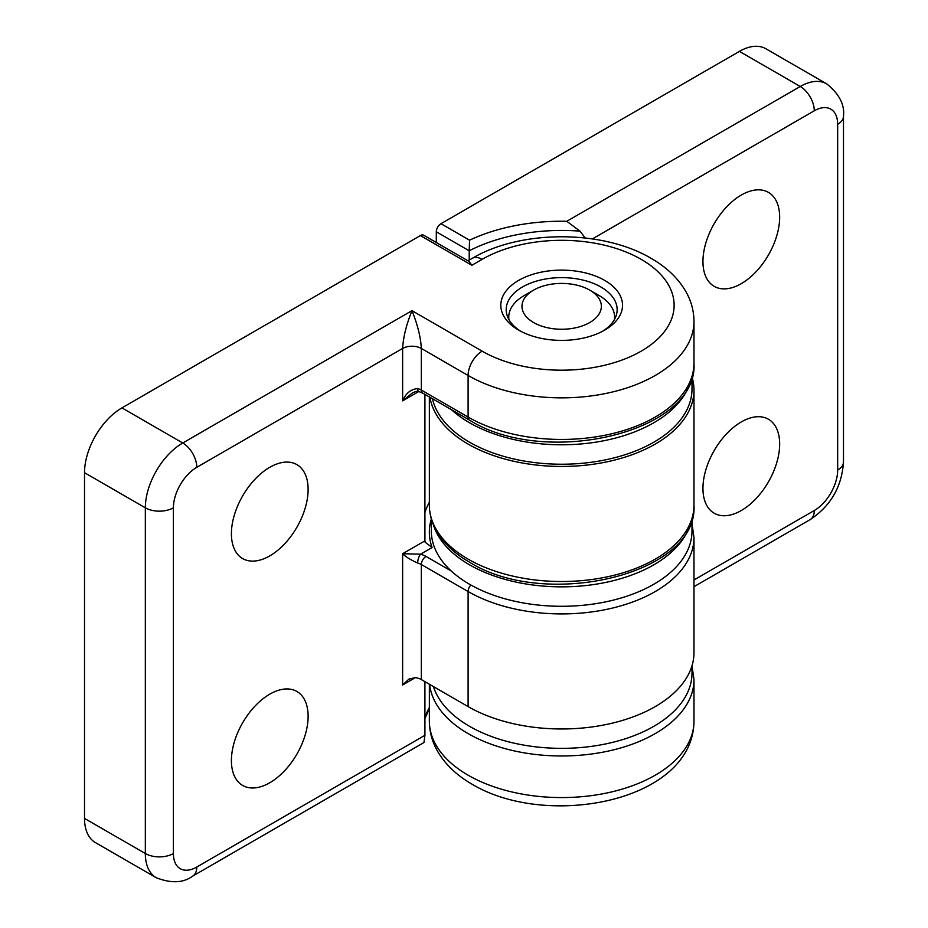 <?xml version="1.0" encoding="UTF-8"?>
<svg xmlns="http://www.w3.org/2000/svg" width="928" height="928" viewBox="0 0 928 928"><rect width="100%" height="100%" fill="white"/><g stroke="black" fill="none" stroke-linecap="round" stroke-linejoin="round"><path stroke-width="1.39" d="M779.659 217.21A54.253 31.32 120 0 0 769.092 192.78A54.253 31.32 120 0 0 727.065 206.445A54.253 31.32 120 0 0 702.948 261.499A54.253 31.32 120 0 0 714.862 286.706A54.253 31.32 120 0 0 756.424 271.336A54.253 31.32 120 0 0 779.659 217.21M702.948 488.372A54.253 31.32 120 0 0 714.862 513.578A54.253 31.32 120 0 0 756.424 498.208A54.253 31.32 120 0 0 779.659 444.083A54.253 31.32 120 0 0 769.092 419.642A54.253 31.32 120 0 0 727.065 433.318A54.253 31.32 120 0 0 702.948 488.372M436.299 242.521L436.299 231.791A6.612 3.816 -60 0 1 440.974 223.694L469.556 240.19L469.208 250.792L436.299 231.791M585.243 237.986L579.965 231.142L566.788 221.282L800.249 86.49L739.43 51.376L440.974 223.694M739.43 51.376A52.931 30.554 -60 0 1 765.89 48.755L826.709 83.868A52.931 30.554 -60 0 0 800.249 86.49A19.848 11.461 -120 0 1 814.285 110.792L592.377 238.914M469.208 260.095L469.208 250.792A138.933 80.214 0 0 1 579.965 231.142M432.436 398.704A130.326 75.249 0 0 0 519.03 460.079A130.326 75.249 0 0 0 652.825 442.76A130.326 75.249 0 0 0 691.998 388.983L691.998 376.872A132.31 76.386 180 0 1 693.982 390.062A132.31 76.386 180 0 1 567.924 466.366A132.31 76.386 180 0 1 429.942 397.277M518.636 330.101L518.636 330.101A60.865 35.136 180 0 1 518.636 280.407A60.865 35.136 180 0 1 604.708 280.407A60.865 35.136 180 0 1 604.708 330.101A60.865 35.136 180 0 1 518.636 330.101M602.713 331.203A55.483 32.028 0 0 0 617.143 310.045A55.483 32.028 0 0 0 600.903 287.007A55.483 32.028 0 0 0 540.119 280.14A55.483 32.028 0 0 0 506.201 310.045A55.483 32.028 0 0 0 520.62 331.203M231.408 760.612A54.253 31.32 120 0 0 243.322 785.819A54.253 31.32 120 0 0 284.884 770.449A54.253 31.32 120 0 0 308.119 716.323A54.253 31.32 120 0 0 297.552 691.882A54.253 31.32 120 0 0 255.525 705.558A54.253 31.32 120 0 0 231.408 760.612M308.119 489.45A54.253 31.32 120 0 0 297.552 465.021A54.253 31.32 120 0 0 255.525 478.686A54.253 31.32 120 0 0 231.408 533.739A54.253 31.32 120 0 0 243.322 558.946A54.253 31.32 120 0 0 284.884 543.576A54.253 31.32 120 0 0 308.119 489.45M418.818 391.512L402.624 400.861C405.71 393.368 410.733 389.261 417.681 388.565A13.236 7.644 180 0 1 421.335 390.062L468.106 417.066L468.106 375.48L421.335 348.464A13.236 7.644 180 0 0 402.624 348.464C403.216 337.316 406.336 324.719 411.974 310.66C417.612 324.719 420.732 337.316 421.335 348.464L421.335 390.062A6.612 3.816 -60 0 0 422.704 393.089L418.772 391.5C417.82 390.897 415.663 391.407 412.31 393.031L402.624 400.861L402.624 348.464L196.794 467.306A33.083 19.094 120 0 0 173.397 507.813L173.397 853.516A33.083 19.094 120 0 0 196.794 867.03A19.848 11.461 60 0 1 192.676 876.113C183.384 883.004 171.262 883.549 156.287 877.749L95.48 842.636A52.931 30.554 -60 0 1 84.518 818.415L145.336 853.516L145.336 507.813L84.518 472.7A52.931 30.554 -60 0 1 121.939 407.879L420.396 235.573A6.612 3.816 -60 0 1 423.702 235.248L469.116 261.464L471.853 265.28L420.396 235.573M84.518 472.7L84.518 818.415M424.92 681.662L424.92 735.312L423.957 742.551L192.676 876.113M424.92 394.365L424.92 540.862L425.14 542.207L432.077 547.532L420.523 554.19A19.848 11.461 180 0 1 426.01 556.429L451.217 570.987M468.106 706.602A132.31 76.386 0 0 0 612.306 723.156A132.31 76.386 0 0 0 693.982 652.581L693.982 537.521A132.31 76.386 180 0 1 612.306 608.107A132.31 76.386 180 0 1 468.106 591.542L421.335 564.537L421.335 679.586L468.106 706.602L468.106 591.542A6.612 3.816 -60 0 1 470.867 585.023M421.335 679.586A13.236 7.644 0 0 0 415.396 677.614L402.624 684.992L408.865 679.145L415.396 677.614M417.681 563.041C410.733 559.944 405.71 556.835 402.624 553.726L420.523 554.19A6.612 2.332 -74.6 0 0 417.681 563.041A13.236 7.644 0 0 1 421.335 564.537A6.612 3.816 -60 0 1 426.01 556.429M418.772 391.5A6.612 2.332 -74.6 0 1 417.681 388.565M451.449 409.689A130.326 75.249 0 0 0 652.825 423.319A130.326 75.249 0 0 0 690.13 382.22M433.446 686.581A130.326 75.249 0 0 0 442.389 703.424A130.326 75.249 0 0 0 588.503 746.738A130.326 75.249 0 0 0 691.998 673.113L691.998 665.759L693.982 679.586A132.31 76.386 180 0 1 565.813 755.937A132.31 76.386 180 0 1 429.618 684.377M432.077 547.532A132.31 76.386 0 0 1 431.346 518.938L431.346 531.048A130.326 75.249 0 0 0 496.956 596.356A130.326 75.249 0 0 0 627.734 595.904A130.326 75.249 0 0 0 691.998 531.048L691.998 518.938M433.202 524.274A130.326 75.249 0 0 0 627.734 576.462A130.326 75.249 0 0 0 690.13 524.274M508.915 319.557A52.931 30.554 180 0 1 508.741 317.132A52.931 30.554 180 0 1 524.25 295.533L533.6 290.128A39.695 22.922 0 0 0 531.895 321.494A39.695 22.922 0 0 0 585.997 324.44A39.695 22.922 0 0 0 589.732 290.128A39.695 22.922 0 0 0 537.335 288.225A39.695 22.922 0 0 0 533.6 290.128M589.732 290.128L599.094 295.533A52.931 30.554 180 0 1 614.591 317.132A52.931 30.554 180 0 1 614.429 319.557M693.982 505.11C698.517 574.803 545.2 610.056 469.475 562.159C454.349 553.424 443.294 542.926 436.299 530.677C431.706 522.464 429.386 513.95 429.362 505.11A132.31 76.386 0 0 0 468.106 559.132A132.31 76.386 0 0 0 612.306 575.696A132.31 76.386 0 0 0 693.982 505.11L693.982 390.062M693.982 721.184C693.146 801.989 546.917 829.156 472.224 784.288C457.237 775.715 445.846 764.985 438.039 752.074C432.332 742.4 429.444 732.099 429.362 721.184A132.31 76.386 0 0 0 468.106 775.193A132.31 76.386 0 0 0 612.306 791.758A132.31 76.386 0 0 0 693.982 721.184L693.982 679.586M693.982 579.977L814.285 510.516A33.083 19.094 120 0 0 837.671 470.009L837.671 124.306A33.083 19.094 120 0 0 814.285 110.792M469.556 240.19A145.545 84.03 180 0 1 566.788 221.282M837.671 470.009A19.848 11.461 180 0 0 843.482 461.9L843.482 116.197A19.848 11.461 180 0 1 837.671 124.306M843.482 461.9C841.893 486.632 830.792 505.864 810.167 519.61A19.848 11.461 -120 0 0 814.285 510.516M641.19 259.341A112.462 64.937 0 0 0 482.142 259.341A19.848 11.461 -120 0 0 472.224 258.355C520.504 229.587 602.84 229.587 651.12 258.355C665.991 266.858 677.324 277.495 685.119 290.267C690.942 300.034 693.9 310.428 693.982 321.459A132.31 76.386 180 0 1 612.306 392.034A132.31 76.386 180 0 1 468.106 375.48A19.848 11.461 120 0 1 482.142 351.167A112.462 64.937 0 0 0 641.19 351.167A112.462 64.937 0 0 0 641.19 259.341M693.982 363.057C698.529 432.738 545.2 467.99 469.475 420.094A6.612 3.816 -60 0 1 468.106 417.066A132.31 76.386 0 0 0 612.306 433.631A132.31 76.386 0 0 0 693.982 363.057L693.982 321.459M424.92 717.854A138.933 80.214 180 0 1 429.362 707.53M196.794 867.03L424.92 735.312M402.624 684.992L402.624 553.726L424.92 540.862M482.142 259.341L471.853 265.28M121.939 407.879L182.758 442.992L411.974 310.66L482.142 351.167M173.397 507.813A19.848 11.461 0 0 1 145.336 507.813A52.931 30.554 -60 0 1 182.758 442.992A19.848 11.461 60 0 1 196.794 467.306M156.287 877.749A52.931 30.554 -60 0 1 145.336 853.516A19.848 11.461 0 0 0 173.397 853.516M424.92 512.592A138.933 80.214 180 0 1 429.362 502.268M429.362 684.226L429.362 721.184M429.362 396.929L429.362 505.11M843.482 116.197C844.805 104.713 839.214 93.937 826.709 83.868M810.167 519.61L693.982 586.682M429.362 708.667L424.92 718.527M467.979 260.803L472.224 258.355M422.704 393.089L469.475 420.094M691.998 523.705L693.982 537.521M508.741 317.132L508.741 319.255M614.591 317.132L614.591 319.255"/></g></svg>
